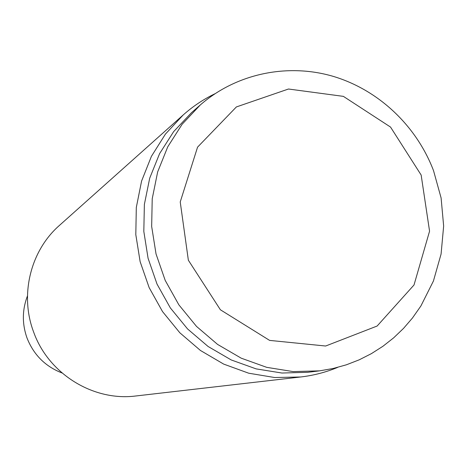 <?xml version="1.0" encoding="UTF-8"?>
<svg xmlns="http://www.w3.org/2000/svg" width="467" height="467" viewBox="0 0 467 467"><rect width="100%" height="100%" fill="white"/><g stroke="black" fill="none" stroke-linecap="round" stroke-linejoin="round"><path stroke-width="0.7" d="M200.296 104.97L191.394 112.786L173.654 131.618L159.586 153.655L149.703 178.19L144.373 204.406L143.818 231.41L148.074 258.28L157.017 284.076L170.338 307.911L187.576 328.955L208.113 346.496L231.235 359.952L256.132 368.883L281.951 373.028L307.811 372.298L319.574 370.851L333.146 368.492L346.391 364.803L359.181 359.835L371.399 353.636L382.928 346.275L393.669 337.828L403.529 328.389L412.437 318.039L420.89 305.99L433.429 281.006L441.082 254.036L443.65 226.034L441.099 197.938L433.545 170.694C416.517 125.874 378.649 89.938 333.199 76.36C287.748 62.981 236.419 73.377 200.296 104.97L182.153 124.234L167.764 146.79L157.659 171.914L152.219 198.767L151.664 226.431L156.036 253.966L165.207 280.404L178.855 304.834L196.508 326.41L217.546 344.389L241.217 358.177L266.704 367.336L293.118 371.592L319.574 370.851M214.896 93.768C203.39 99.331 192.813 106.4 183.175 114.981L165.446 134.07L151.413 156.34L141.577 181.079L136.306 207.476L135.809 234.65L140.135 261.666L149.142 287.608L162.528 311.588L179.836 332.784L200.454 350.478L223.675 364.097L248.695 373.203L274.666 377.529L300.707 376.98C313.526 375.486 325.838 372.287 337.647 367.395M183.175 114.981L59.467 225.386C30.46 250.703 19.509 295.01 33.653 332.09C48.498 373.892 93.324 401.538 135.985 395.963L300.707 376.98M27.465 295.915C22.153 309.825 22.013 323.864 27.033 338.032C33.671 354.838 45.34 366.484 62.029 372.97M421.152 175.032L429.564 231.183L414.019 284.975L377.126 326.036L325.651 346.018L269.605 340.396L220.395 309.784L188.353 260.212L180.233 201.954L197.559 147.152L236.384 106.937L288.478 89.016L343.373 96.365L390.529 127.071L421.152 175.032"/></g></svg>
